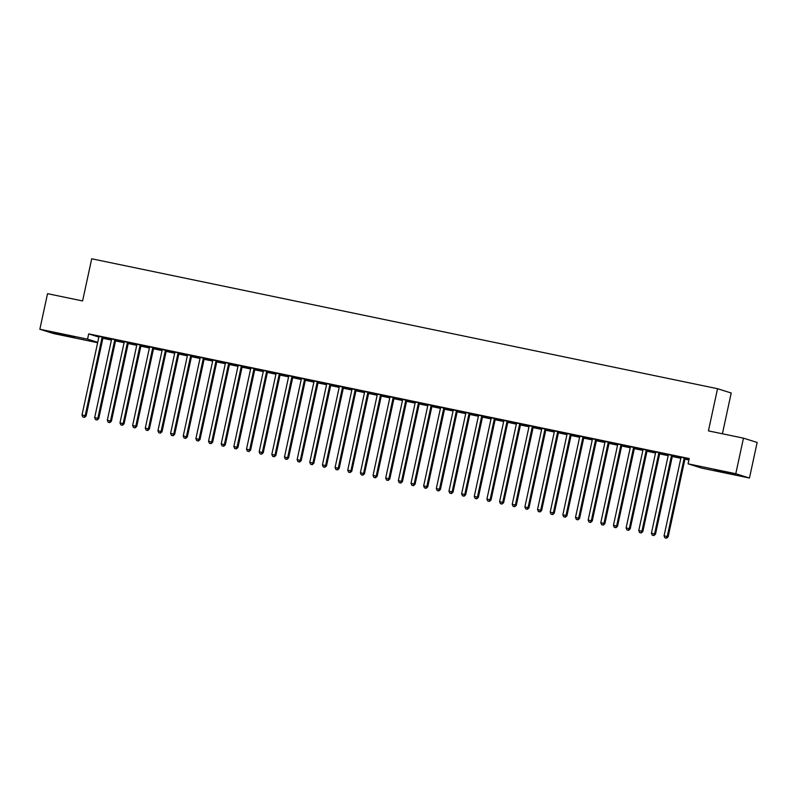 <?xml version="1.0" encoding="UTF-8"?>
<svg xmlns="http://www.w3.org/2000/svg" width="797" height="797" viewBox="0 0 797 797"><rect width="100%" height="100%" fill="white"/><g stroke="black" fill="none" stroke-linecap="round" stroke-linejoin="round"><path stroke-width="1.2" d="M61.389 334.142L74.559 337.27L58.081 333.953L53.997 332.827L61.389 334.142M722.152 471.326L735.312 474.454L718.834 471.127L714.75 470.011L722.152 471.326M102.893 338.287L111.441 340.07M115.545 340.917L124.093 342.69M128.197 343.547L136.745 345.32M140.85 346.177L149.398 347.95M153.502 348.797L162.05 350.57M166.155 351.427L174.702 353.201M178.807 354.057L187.355 355.831M191.469 356.677L200.007 358.451M204.122 359.308L212.66 361.081M216.774 361.938L225.312 363.711M229.426 364.558L237.974 366.331M242.079 367.188L250.627 368.961M254.731 369.818L263.279 371.591M267.384 372.438L275.931 374.211M280.036 375.068L288.584 376.842M292.688 377.698L301.236 379.472M305.341 380.318L313.888 382.102M317.993 382.949L326.541 384.722M330.655 385.579L339.193 387.352M343.308 388.209L351.846 389.982M355.96 390.829L364.498 392.602M368.613 393.459L377.16 395.232M381.265 396.089L389.813 397.862M393.917 398.709L402.465 400.483M406.57 401.339L415.117 403.113M419.222 403.969L427.77 405.743M431.874 406.59L440.422 408.363M444.527 409.22L453.075 410.993M457.179 411.85L465.727 413.623M469.841 414.47L478.379 416.243M482.494 417.1L491.032 418.873M495.146 419.73L503.684 421.503M507.799 422.35L516.346 424.134M520.451 424.98L528.999 426.754M533.103 427.61L541.651 429.384M545.756 430.241L554.304 432.014M558.408 432.861L566.956 434.634M571.06 435.491L579.608 437.264M583.713 438.121L592.261 439.894M596.365 440.741L604.913 442.514M609.028 443.371L617.565 445.144M621.68 446.001L630.218 447.775M634.332 448.621L642.87 450.395M646.985 451.251L655.533 453.025M659.637 453.882L668.185 455.655M672.289 456.502L680.837 458.275M684.942 459.132L688.917 459.959M97.642 342.71L53.529 333.554L39.85 329.241L87.55 339.153L97.722 342.351M722.401 433.777L731.218 393.011L717.539 388.707L91.705 258.776L82.589 300.947L47.541 293.665L39.85 329.241M717.539 388.707L708.423 430.878L743.471 438.151L757.15 442.455L749.459 478.031L701.758 468.128L688.08 463.824L735.78 473.727L749.459 478.031M124.153 342.421L116.86 340.807L124.173 342.321M115.934 339.921L111.53 339.004M149.457 347.671L142.165 346.057L149.477 347.582M141.238 345.171L136.835 344.264M174.762 352.922L167.47 351.318L174.782 352.832M166.543 350.431L162.14 349.514M200.067 358.182L192.784 356.568L200.087 358.082M191.858 355.681L187.454 354.765M225.372 363.432L218.089 361.818L225.402 363.342M217.163 360.931L212.759 360.025M250.686 368.692L243.394 367.078L250.706 368.593M242.467 366.192L238.064 365.275M275.991 373.942L268.699 372.329L276.011 373.843M267.772 371.442L263.369 370.525M301.296 379.193L294.003 377.579L301.316 379.103M293.077 376.702L288.673 375.785M326.601 384.453L319.308 382.839L326.621 384.353M318.392 381.952L313.988 381.036M351.905 389.703L344.623 388.089L351.925 389.613M343.696 387.203L339.293 386.296M377.22 394.953L369.928 393.349L377.24 394.864M369.001 392.463L364.598 391.546M402.525 400.214L395.232 398.6L402.545 400.114M394.306 397.713L389.902 396.796M427.83 405.464L420.537 403.85L427.85 405.374M419.611 402.963L415.207 402.057M453.134 410.724L445.842 409.11L453.154 410.624M444.915 408.223L440.512 407.307M478.439 415.974L471.157 414.36L478.459 415.875M470.23 413.474L465.827 412.557M503.744 421.224L496.461 419.611L503.764 421.135M495.535 418.734L491.131 417.817M529.059 426.485L521.766 424.871L529.078 426.385M520.839 423.984L516.436 423.068M554.363 431.735L547.071 430.121L554.383 431.645M546.144 429.234L541.741 428.328M579.668 436.985L572.376 435.381L579.688 436.895M571.449 434.495L567.046 433.578M604.973 442.245L597.68 440.631L604.993 442.146M596.764 439.745L592.35 438.828M630.278 447.496L622.995 445.882L630.297 447.406M622.068 444.995L617.665 444.088M655.582 452.756L648.3 451.142L655.612 452.656M647.373 450.255L642.97 449.339M680.897 458.006L673.604 456.392L680.917 457.906M672.678 455.505L668.275 454.589M688.08 463.824L689.216 458.554L88.696 333.883L98.858 337.081M685.33 458.136L680.927 457.219M688.977 459.68L686.257 459.022L688.997 459.59M660.026 452.885L655.622 451.969M668.245 455.376L660.952 453.762L668.265 455.286M634.721 447.625L630.317 446.709M642.93 450.126L635.647 448.512L642.95 450.026M609.416 442.375L605.013 441.458M617.625 444.865L610.343 443.262L617.645 444.776M584.101 437.115L579.698 436.208M592.32 439.615L585.028 438.001L592.34 439.526M558.797 431.864L554.393 430.948M567.016 434.365L559.723 432.751L567.036 434.265M533.492 426.614L529.088 425.698M541.711 429.105L534.418 427.501L541.731 429.015M508.187 421.354L503.784 420.447M516.406 423.855L509.114 422.241L516.426 423.755M482.882 416.104L478.479 415.187M491.091 418.604L483.809 416.99L491.111 418.505M457.578 410.853L453.174 409.937M465.787 413.344L458.494 411.73L465.807 413.254M432.263 405.593L427.859 404.677M440.482 408.094L433.189 406.48L440.502 407.994M406.958 400.343L402.555 399.427M415.177 402.834L407.885 401.23L415.197 402.744M381.653 395.083L377.25 394.176M389.872 397.583L382.58 395.97L389.892 397.494M356.349 389.833L351.945 388.916M364.558 392.333L357.275 390.719L364.578 392.234M331.044 384.582L326.64 383.666M339.253 387.073L331.97 385.469L339.273 386.983M305.729 379.322L301.326 378.416M313.948 381.823L306.656 380.209L313.968 381.723M280.424 374.072L276.021 373.155M288.644 376.573L281.351 374.959L288.663 376.473M255.12 368.822L250.716 367.905M263.339 371.312L256.046 369.698L263.359 371.223M229.815 363.562L225.412 362.645M238.034 366.062L230.741 364.448L238.054 365.962M204.51 358.311L200.107 357.395M212.719 360.802L205.437 359.198L212.739 360.712M179.205 353.051L174.802 352.144M187.415 355.552L180.122 353.938L187.434 355.462M153.891 347.801L149.487 346.884M162.11 350.301L154.817 348.688L162.13 350.202M128.586 342.551L124.183 341.634M136.805 345.041L129.512 343.437L136.825 344.952M103.281 337.29L98.878 336.384M111.5 339.791L104.208 338.177L111.52 339.691M743.471 438.151L735.78 473.727M88.696 333.883L87.55 339.153M684.404 457.847L684.294 458.026A1.345 1.295 -72.5 0 0 684.095 458.494L667.228 536.501L664.06 535.843L680.927 457.837A1.345 1.295 -72.5 0 0 680.947 457.329L680.917 457.119M685.39 458.046L685.211 458.315A1.345 1.295 -72.5 0 0 685.021 458.783L668.155 536.789L667.228 536.501L666.182 538.105L664.917 537.845L666.182 538.105M666.551 538.224L668.155 536.789M664.06 535.843L664.917 537.845M671.751 455.217L671.642 455.396A1.345 1.295 -72.5 0 0 671.443 455.864L654.576 533.88L651.408 533.223L668.275 455.207A1.345 1.295 -72.5 0 0 668.294 454.698L668.255 454.489M672.738 455.416L672.558 455.685A1.345 1.295 -72.5 0 0 672.369 456.163L655.503 534.169L654.576 533.88L653.53 535.474L652.265 535.215L653.53 535.474M653.899 535.594L655.503 534.169M651.408 533.223L652.265 535.215M659.099 452.586L658.989 452.766A1.345 1.295 -72.5 0 0 658.79 453.244L641.924 531.25L638.756 530.593L655.622 452.586A1.345 1.295 -72.5 0 0 655.642 452.068L655.602 451.869M660.085 452.796L659.906 453.055A1.345 1.295 -72.5 0 0 659.707 453.533L642.84 531.539L641.924 531.25L640.878 532.854L639.612 532.585L640.878 532.854M641.246 532.964L642.84 531.539M638.756 530.593L639.612 532.585M646.447 449.966L646.327 450.146A1.345 1.295 -72.5 0 0 646.138 450.614L629.271 528.62L626.103 527.963L642.97 449.956A1.345 1.295 -72.5 0 0 642.99 449.448L642.95 449.239M647.433 450.166L647.254 450.435A1.345 1.295 -72.5 0 0 647.054 450.903L630.188 528.909L629.271 528.62L628.225 530.224L626.96 529.965L628.225 530.224M628.594 530.344L630.188 528.909M626.103 527.963L626.96 529.965M633.794 447.336L633.675 447.515A1.345 1.295 -72.5 0 0 633.476 447.984L616.619 525.99L613.451 525.343L630.317 447.326A1.345 1.295 -72.5 0 0 630.327 446.818L630.297 446.609M634.781 447.535L634.601 447.804A1.345 1.295 -72.5 0 0 634.402 448.273L617.536 526.289L616.619 525.99L615.573 527.594L614.308 527.335L615.573 527.594M615.942 527.714L617.536 526.289M613.451 525.343L614.308 527.335M621.142 444.706L621.022 444.885A1.345 1.295 -72.5 0 0 620.823 445.364L603.957 523.37L600.799 522.712L617.665 444.706A1.345 1.295 -72.5 0 0 617.675 444.188L617.645 443.979M622.118 444.915L621.949 445.174A1.345 1.295 -72.5 0 0 621.75 445.653L604.883 523.659L603.957 523.37L602.921 524.974L601.655 524.705L602.921 524.974M603.289 525.084L604.883 523.659M600.799 522.712L601.655 524.705M608.49 442.086L608.37 442.255A1.345 1.295 -72.5 0 0 608.171 442.733L591.304 520.74L588.146 520.082L605.013 442.076A1.345 1.295 -72.5 0 0 605.023 441.568L604.993 441.359M609.466 442.285L609.297 442.554A1.345 1.295 -72.5 0 0 609.097 443.022L592.231 521.029L591.304 520.74L590.268 522.344L589.003 522.085L590.268 522.344M590.637 522.463L592.231 521.029M588.146 520.082L589.003 522.085M595.837 439.456L595.718 439.635A1.345 1.295 -72.5 0 0 595.518 440.103L578.652 518.11L575.494 517.452L592.36 439.446A1.345 1.295 -72.5 0 0 592.37 438.938L592.34 438.729M596.814 439.655L596.644 439.924A1.345 1.295 -72.5 0 0 596.445 440.392L579.578 518.409L578.652 518.11L577.616 519.714L576.351 519.455L577.616 519.714M577.984 519.833L579.578 518.409M575.494 517.452L576.351 519.455M583.185 436.826L583.065 437.005A1.345 1.295 -72.5 0 0 582.866 437.483L566 515.49L562.841 514.832L579.708 436.826A1.345 1.295 -72.5 0 0 579.718 436.308L579.688 436.098M584.161 437.035L583.992 437.294A1.345 1.295 -72.5 0 0 583.793 437.772L566.926 515.779L566 515.49L564.963 517.094L563.698 516.825L564.963 517.094M565.332 517.203L566.926 515.779M562.841 514.832L563.698 516.825M570.532 434.206L570.413 434.375A1.345 1.295 -72.5 0 0 570.214 434.853L553.347 512.86L550.189 512.202L567.056 434.196A1.345 1.295 -72.5 0 0 567.066 433.688L567.036 433.478M571.509 434.405L571.339 434.674A1.345 1.295 -72.5 0 0 571.14 435.142L554.274 513.148L553.347 512.86L552.301 514.463L551.036 514.204L552.301 514.463M552.68 514.583L554.274 513.148M550.189 512.202L551.036 514.204M557.87 431.575L557.761 431.755A1.345 1.295 -72.5 0 0 557.561 432.223L540.695 510.229L537.527 509.572L554.393 431.566A1.345 1.295 -72.5 0 0 554.413 431.057L554.383 430.848M558.856 431.775L558.687 432.044A1.345 1.295 -72.5 0 0 558.488 432.512L541.621 510.528L540.695 510.229L539.649 511.833L538.383 511.574L539.649 511.833M540.027 511.953L541.621 510.528M537.527 509.572L538.383 511.574M545.218 428.945L545.108 429.125A1.345 1.295 -72.5 0 0 544.909 429.593L528.042 507.609L524.874 506.952L541.741 428.945A1.345 1.295 -72.5 0 0 541.761 428.427L541.731 428.218M546.204 429.155L546.025 429.414A1.345 1.295 -72.5 0 0 545.835 429.892L528.969 507.898L528.042 507.609L526.996 509.213L525.731 508.944L526.996 509.213M527.365 509.323L528.969 507.898M524.874 506.952L525.731 508.944M532.565 426.315L532.456 426.495A1.345 1.295 -72.5 0 0 532.257 426.973L515.39 504.979L512.222 504.322L529.088 426.315A1.345 1.295 -72.5 0 0 529.108 425.807L529.069 425.598M533.552 426.525L533.372 426.793A1.345 1.295 -72.5 0 0 533.183 427.262L516.317 505.268L515.39 504.979L514.344 506.583L513.079 506.314L514.344 506.583M514.713 506.703L516.317 505.268M512.222 504.322L513.079 506.314M519.913 423.695L519.803 423.874A1.345 1.295 -72.5 0 0 519.604 424.343L502.738 502.349L499.57 501.692L516.436 423.685A1.345 1.295 -72.5 0 0 516.456 423.177L516.416 422.968M520.899 423.894L520.72 424.163A1.345 1.295 -72.5 0 0 520.521 424.632L503.654 502.638L502.738 502.349L501.692 503.953L500.426 503.694L501.692 503.953M502.06 504.073L503.654 502.638M499.57 501.692L500.426 503.694M507.261 421.065L507.141 421.244A1.345 1.295 -72.5 0 0 506.952 421.713L490.085 499.729L486.917 499.071L503.784 421.055A1.345 1.295 -72.5 0 0 503.804 420.547L503.764 420.338M508.247 421.274L508.068 421.533A1.345 1.295 -72.5 0 0 507.868 422.012L491.002 500.018L490.085 499.729L489.039 501.323L487.774 501.064L489.039 501.323M489.408 501.443L491.002 500.018M486.917 499.071L487.774 501.064M494.608 418.435L494.489 418.614A1.345 1.295 -72.5 0 0 494.289 419.092L477.433 497.099L474.265 496.441L491.131 418.435A1.345 1.295 -72.5 0 0 491.141 417.927L491.111 417.718M495.595 418.644L495.415 418.903A1.345 1.295 -72.5 0 0 495.216 419.381L478.349 497.388L477.433 497.099L476.387 498.703L475.122 498.434L476.387 498.703M476.755 498.812L478.349 497.388M474.265 496.441L475.122 498.434M481.956 415.815L481.836 415.994A1.345 1.295 -72.5 0 0 481.637 416.462L464.771 494.469L461.612 493.811L478.479 415.805A1.345 1.295 -72.5 0 0 478.489 415.297L478.459 415.088M482.932 416.014L482.763 416.283A1.345 1.295 -72.5 0 0 482.564 416.751L465.697 494.758L464.771 494.469L463.734 496.073L462.469 495.814L463.734 496.073M464.103 496.192L465.697 494.758M461.612 493.811L462.469 495.814M469.303 413.185L469.184 413.364A1.345 1.295 -72.5 0 0 468.985 413.832L452.118 491.849L448.96 491.191L465.827 413.175A1.345 1.295 -72.5 0 0 465.837 412.667L465.807 412.457M470.28 413.384L470.11 413.653A1.345 1.295 -72.5 0 0 469.911 414.131L453.045 492.138L452.118 491.849L451.082 493.443L449.817 493.184L451.082 493.443M451.451 493.562L453.045 492.138M448.96 491.191L449.817 493.184M456.651 410.555L456.532 410.734A1.345 1.295 -72.5 0 0 456.332 411.212L439.466 489.219L436.308 488.561L453.174 410.555A1.345 1.295 -72.5 0 0 453.184 410.037L453.154 409.837M457.627 410.764L457.458 411.023A1.345 1.295 -72.5 0 0 457.259 411.501L440.392 489.507L439.466 489.219L438.43 490.822L437.164 490.553L438.43 490.822M438.798 490.932L440.392 489.507M436.308 488.561L437.164 490.553M443.999 407.934L443.879 408.114A1.345 1.295 -72.5 0 0 443.68 408.582L426.813 486.588L423.655 485.931L440.522 407.925A1.345 1.295 -72.5 0 0 440.532 407.416L440.502 407.207M444.975 408.134L444.806 408.403A1.345 1.295 -72.5 0 0 444.606 408.871L427.74 486.877L426.813 486.588L425.777 488.192L424.512 487.933L425.777 488.192M426.146 488.312L427.74 486.877M423.655 485.931L424.512 487.933M431.346 405.304L431.227 405.484A1.345 1.295 -72.5 0 0 431.028 405.952L414.161 483.958L411.003 483.311L427.869 405.294A1.345 1.295 -72.5 0 0 427.879 404.786L427.85 404.577M432.323 405.504L432.153 405.773A1.345 1.295 -72.5 0 0 431.954 406.241L415.088 484.257L414.161 483.958L413.115 485.562L411.85 485.303L413.115 485.562M413.494 485.682L415.088 484.257M411.003 483.311L411.85 485.303M418.684 402.674L418.574 402.854A1.345 1.295 -72.5 0 0 418.375 403.332L401.509 481.338L398.341 480.681L415.207 402.674A1.345 1.295 -72.5 0 0 415.227 402.156L415.197 401.947M419.67 402.883L419.501 403.143A1.345 1.295 -72.5 0 0 419.302 403.621L402.435 481.627L401.509 481.338L400.463 482.942L399.197 482.673L400.463 482.942M400.841 483.052L402.435 481.627M398.341 480.681L399.197 482.673M406.032 400.054L405.922 400.224A1.345 1.295 -72.5 0 0 405.723 400.702L388.856 478.708L385.688 478.051L402.555 400.044A1.345 1.295 -72.5 0 0 402.575 399.536L402.545 399.327M407.018 400.253L406.839 400.522A1.345 1.295 -72.5 0 0 406.649 400.991L389.783 478.997L388.856 478.708L387.81 480.312L386.545 480.053L387.81 480.312M388.179 480.432L389.783 478.997M385.688 478.051L386.545 480.053M393.379 397.424L393.27 397.603A1.345 1.295 -72.5 0 0 393.07 398.072L376.204 476.078L373.036 475.42L389.902 397.414A1.345 1.295 -72.5 0 0 389.922 396.906L389.882 396.697M394.366 397.623L394.186 397.892A1.345 1.295 -72.5 0 0 393.997 398.361L377.13 476.377L376.204 476.078L375.158 477.682L373.893 477.423L375.158 477.682M375.526 477.802L377.13 476.377M373.036 475.42L373.893 477.423M380.727 394.794L380.617 394.973A1.345 1.295 -72.5 0 0 380.418 395.451L363.552 473.458L360.383 472.8L377.25 394.794A1.345 1.295 -72.5 0 0 377.27 394.276L377.23 394.067M381.713 395.003L381.534 395.262A1.345 1.295 -72.5 0 0 381.335 395.74L364.478 473.747L363.552 473.458L362.505 475.062L361.24 474.793L362.505 475.062M362.874 475.171L364.478 473.747M360.383 472.8L361.24 474.793M368.075 392.174L367.955 392.343A1.345 1.295 -72.5 0 0 367.766 392.821L350.899 470.828L347.731 470.17L364.598 392.164A1.345 1.295 -72.5 0 0 364.618 391.656L364.578 391.447M369.061 392.373L368.881 392.642A1.345 1.295 -72.5 0 0 368.682 393.11L351.816 471.117L350.899 470.828L349.853 472.432L348.588 472.173L349.853 472.432M350.222 472.551L351.816 471.117M347.731 470.17L348.588 472.173M355.422 389.544L355.303 389.723A1.345 1.295 -72.5 0 0 355.103 390.191L338.247 468.198L335.079 467.54L351.945 389.534A1.345 1.295 -72.5 0 0 351.955 389.026L351.925 388.816M356.408 389.743L356.229 390.012A1.345 1.295 -72.5 0 0 356.03 390.48L339.163 468.497L338.247 468.198L337.201 469.802L335.935 469.543L337.201 469.802M337.569 469.921L339.163 468.497M335.079 467.54L335.935 469.543M342.77 386.914L342.65 387.093A1.345 1.295 -72.5 0 0 342.451 387.561L325.584 465.578L322.426 464.92L339.293 386.914A1.345 1.295 -72.5 0 0 339.303 386.396L339.273 386.186M343.746 387.123L343.577 387.382A1.345 1.295 -72.5 0 0 343.377 387.86L326.511 465.866L325.584 465.578L324.548 467.181L323.283 466.912L324.548 467.181M324.917 467.291L326.511 465.866M322.426 464.92L323.283 466.912M330.117 384.284L329.998 384.463A1.345 1.295 -72.5 0 0 329.799 384.941L312.932 462.947L309.774 462.29L326.64 384.284A1.345 1.295 -72.5 0 0 326.65 383.775L326.621 383.566M331.094 384.493L330.924 384.762A1.345 1.295 -72.5 0 0 330.725 385.23L313.859 463.236L312.932 462.947L311.896 464.551L310.631 464.282L311.896 464.551M312.265 464.671L313.859 463.236M309.774 462.29L310.631 464.282M317.465 381.663L317.345 381.843A1.345 1.295 -72.5 0 0 317.146 382.311L300.28 460.317L297.122 459.66L313.988 381.653A1.345 1.295 -72.5 0 0 313.998 381.145L313.968 380.936M318.441 381.863L318.272 382.132A1.345 1.295 -72.5 0 0 318.073 382.6L301.206 460.606L300.28 460.317L299.244 461.921L297.978 461.662L299.244 461.921M299.612 462.041L301.206 460.606M297.122 459.66L297.978 461.662M304.813 379.033L304.693 379.213A1.345 1.295 -72.5 0 0 304.494 379.681L287.627 457.697L284.469 457.04L301.336 379.023A1.345 1.295 -72.5 0 0 301.346 378.515L301.316 378.306M305.789 379.242L305.62 379.502A1.345 1.295 -72.5 0 0 305.42 379.98L288.554 457.986L287.627 457.697L286.591 459.291L285.326 459.032L286.591 459.291M286.96 459.411L288.554 457.986M284.469 457.04L285.326 459.032M292.16 376.403L292.041 376.582A1.345 1.295 -72.5 0 0 291.841 377.061L274.975 455.067L271.817 454.41L288.683 376.403A1.345 1.295 -72.5 0 0 288.693 375.895L288.663 375.686M293.137 376.612L292.967 376.871A1.345 1.295 -72.5 0 0 292.768 377.35L275.901 455.356L274.975 455.067L273.939 456.671L272.674 456.402L273.939 456.671M274.307 456.781L275.901 455.356M271.817 454.41L272.674 456.402M279.508 373.783L279.388 373.962A1.345 1.295 -72.5 0 0 279.189 374.431L262.323 452.437L259.164 451.779L276.021 373.773A1.345 1.295 -72.5 0 0 276.041 373.265L276.011 373.056M280.484 373.982L280.315 374.251A1.345 1.295 -72.5 0 0 280.116 374.72L263.249 452.726L262.323 452.437L261.277 454.041L260.011 453.782L261.277 454.041M261.655 454.16L263.249 452.726M259.164 451.779L260.011 453.782M266.846 371.153L266.736 371.332A1.345 1.295 -72.5 0 0 266.537 371.8L249.67 449.817L246.502 449.159L263.369 371.143A1.345 1.295 -72.5 0 0 263.389 370.635L263.359 370.426M267.832 371.352L267.653 371.621A1.345 1.295 -72.5 0 0 267.463 372.099L250.597 450.106L249.67 449.817L248.624 451.411L247.359 451.152L248.624 451.411M248.993 451.53L250.597 450.106M246.502 449.159L247.359 451.152M254.193 368.523L254.084 368.702A1.345 1.295 -72.5 0 0 253.884 369.18L237.018 447.187L233.85 446.529L250.716 368.523A1.345 1.295 -72.5 0 0 250.736 368.005L250.696 367.806M255.179 368.732L255 368.991A1.345 1.295 -72.5 0 0 254.811 369.469L237.944 447.476L237.018 447.187L235.972 448.791L234.707 448.522L235.972 448.791M236.34 448.9L237.944 447.476M233.85 446.529L234.707 448.522M241.541 365.903L241.431 366.082A1.345 1.295 -72.5 0 0 241.232 366.55L224.365 444.557L221.197 443.899L238.064 365.893A1.345 1.295 -72.5 0 0 238.084 365.385L238.044 365.175M242.527 366.102L242.348 366.371A1.345 1.295 -72.5 0 0 242.149 366.839L225.292 444.846L224.365 444.557L223.319 446.161L222.054 445.902L223.319 446.161M223.688 446.28L225.292 444.846M221.197 443.899L222.054 445.902M228.888 363.273L228.769 363.452A1.345 1.295 -72.5 0 0 228.58 363.92L211.713 441.927L208.545 441.279L225.412 363.263A1.345 1.295 -72.5 0 0 225.431 362.755L225.392 362.545M229.875 363.472L229.695 363.741A1.345 1.295 -72.5 0 0 229.496 364.209L212.63 442.225L211.713 441.927L210.667 443.53L209.402 443.271L210.667 443.53M211.036 443.65L212.63 442.225M208.545 441.279L209.402 443.271M216.236 360.642L216.117 360.822A1.345 1.295 -72.5 0 0 215.927 361.3L199.061 439.306L195.893 438.649L212.759 360.642A1.345 1.295 -72.5 0 0 212.769 360.124L212.739 359.915M217.222 360.852L217.043 361.111A1.345 1.295 -72.5 0 0 216.844 361.589L199.977 439.595L199.061 439.306L198.015 440.91L196.749 440.641L198.015 440.91M198.383 441.02L199.977 439.595M195.893 438.649L196.749 440.641M203.584 358.022L203.464 358.192A1.345 1.295 -72.5 0 0 203.265 358.67L186.398 436.676L183.24 436.019L200.107 358.012A1.345 1.295 -72.5 0 0 200.117 357.504L200.087 357.295M204.56 358.222L204.391 358.491A1.345 1.295 -72.5 0 0 204.191 358.959L187.325 436.965L186.398 436.676L185.362 438.28L184.097 438.021L185.362 438.28M185.731 438.4L187.325 436.965M183.24 436.019L184.097 438.021M190.931 355.392L190.812 355.572A1.345 1.295 -72.5 0 0 190.613 356.04L173.746 434.046L170.588 433.389L187.454 355.382A1.345 1.295 -72.5 0 0 187.464 354.874L187.434 354.665M191.908 355.592L191.738 355.861A1.345 1.295 -72.5 0 0 191.539 356.329L174.673 434.345L173.746 434.046L172.71 435.65L171.445 435.391L172.71 435.65M173.079 435.77L174.673 434.345M170.588 433.389L171.445 435.391M178.279 352.762L178.159 352.941A1.345 1.295 -72.5 0 0 177.96 353.42L161.094 431.426L157.936 430.769L174.802 352.762A1.345 1.295 -72.5 0 0 174.812 352.244L174.782 352.035M179.255 352.971L179.086 353.23A1.345 1.295 -72.5 0 0 178.887 353.709L162.02 431.715L161.094 431.426L160.058 433.03L158.792 432.761L160.058 433.03M160.426 433.14L162.02 431.715M157.936 430.769L158.792 432.761M165.627 350.142L165.507 350.311A1.345 1.295 -72.5 0 0 165.308 350.79L148.441 428.796L145.283 428.138L162.15 350.132A1.345 1.295 -72.5 0 0 162.16 349.624L162.13 349.415M166.603 350.341L166.434 350.61A1.345 1.295 -72.5 0 0 166.234 351.078L149.368 429.085L148.441 428.796L147.405 430.4L146.14 430.141L147.405 430.4M147.774 430.519L149.368 429.085M145.283 428.138L146.14 430.141M152.974 347.512L152.855 347.691A1.345 1.295 -72.5 0 0 152.655 348.159L135.789 426.166L132.631 425.508L149.497 347.502A1.345 1.295 -72.5 0 0 149.507 346.994L149.477 346.785M153.951 347.711L153.781 347.98A1.345 1.295 -72.5 0 0 153.582 348.448L136.715 426.465L135.789 426.166L134.753 427.77L133.488 427.511L134.753 427.77M135.121 427.889L136.715 426.465M132.631 425.508L133.488 427.511M140.322 344.882L140.202 345.061A1.345 1.295 -72.5 0 0 140.003 345.529L123.136 423.546L119.978 422.888L136.835 344.882A1.345 1.295 -72.5 0 0 136.855 344.364L136.825 344.155M141.298 345.091L141.129 345.35A1.345 1.295 -72.5 0 0 140.93 345.828L124.063 423.835L123.136 423.546L122.09 425.15L120.825 424.881L122.09 425.15M122.469 425.259L124.063 423.835M119.978 422.888L120.825 424.881M127.659 342.252L127.55 342.431A1.345 1.295 -72.5 0 0 127.351 342.909L110.484 420.916L107.316 420.258L124.183 342.252A1.345 1.295 -72.5 0 0 124.202 341.744L124.173 341.534M128.646 342.461L128.476 342.73A1.345 1.295 -72.5 0 0 128.277 343.198L111.411 421.205L110.484 420.916L109.438 422.52L108.173 422.251L109.438 422.52M109.807 422.639L111.411 421.205M107.316 420.258L108.173 422.251M115.007 339.632L114.898 339.811A1.345 1.295 -72.5 0 0 114.698 340.279L97.832 418.286L94.664 417.628L111.53 339.622A1.345 1.295 -72.5 0 0 111.55 339.114L111.51 338.904M115.993 339.831L115.814 340.1A1.345 1.295 -72.5 0 0 115.625 340.568L98.758 418.574L97.832 418.286L96.786 419.889L95.52 419.63L96.786 419.889M97.154 420.009L98.758 418.574M94.664 417.628L95.52 419.63M102.355 337.001L102.245 337.181A1.345 1.295 -72.5 0 0 102.046 337.649L85.179 415.665L82.011 415.008L98.878 336.992A1.345 1.295 -72.5 0 0 98.898 336.483L98.858 336.274M103.341 337.211L103.162 337.47A1.345 1.295 -72.5 0 0 102.962 337.948L86.106 415.954L85.179 415.665L84.133 417.259L82.868 417L84.133 417.259M84.502 417.379L86.106 415.954M82.011 415.008L82.868 417M684.294 458.026L685.211 458.315M684.095 458.494L685.021 458.783M671.642 455.396L672.558 455.685M671.443 455.864L672.369 456.163M658.989 452.766L659.906 453.055M658.79 453.244L659.707 453.533M646.327 450.146L647.254 450.435M646.138 450.614L647.054 450.903M633.675 447.515L634.601 447.804M633.476 447.984L634.402 448.273M621.022 444.885L621.949 445.174M620.823 445.364L621.75 445.653M608.37 442.255L609.297 442.554M608.171 442.733L609.097 443.022M595.718 439.635L596.644 439.924M595.518 440.103L596.445 440.392M583.065 437.005L583.992 437.294M582.866 437.483L583.793 437.772M570.413 434.375L571.339 434.674M570.214 434.853L571.14 435.142M557.761 431.755L558.687 432.044M557.561 432.223L558.488 432.512M545.108 429.125L546.025 429.414M544.909 429.593L545.835 429.892M532.456 426.495L533.372 426.793M532.257 426.973L533.183 427.262M519.803 423.874L520.72 424.163M519.604 424.343L520.521 424.632M507.141 421.244L508.068 421.533M506.952 421.713L507.868 422.012M494.489 418.614L495.415 418.903M494.289 419.092L495.216 419.381M481.836 415.994L482.763 416.283M481.637 416.462L482.564 416.751M469.184 413.364L470.11 413.653M468.985 413.832L469.911 414.131M456.532 410.734L457.458 411.023M456.332 411.212L457.259 411.501M443.879 408.114L444.806 408.403M443.68 408.582L444.606 408.871M431.227 405.484L432.153 405.773M431.028 405.952L431.954 406.241M418.574 402.854L419.501 403.143M418.375 403.332L419.302 403.621M405.922 400.224L406.839 400.522M405.723 400.702L406.649 400.991M393.27 397.603L394.186 397.892M393.07 398.072L393.997 398.361M380.617 394.973L381.534 395.262M380.418 395.451L381.335 395.74M367.955 392.343L368.881 392.642M367.766 392.821L368.682 393.11M355.303 389.723L356.229 390.012M355.103 390.191L356.03 390.48M342.65 387.093L343.577 387.382M342.451 387.561L343.377 387.86M329.998 384.463L330.924 384.762M329.799 384.941L330.725 385.23M317.345 381.843L318.272 382.132M317.146 382.311L318.073 382.6M304.693 379.213L305.62 379.502M304.494 379.681L305.42 379.98M292.041 376.582L292.967 376.871M291.841 377.061L292.768 377.35M279.388 373.962L280.315 374.251M279.189 374.431L280.116 374.72M266.736 371.332L267.653 371.621M266.537 371.8L267.463 372.099M254.084 368.702L255 368.991M253.884 369.18L254.811 369.469M241.431 366.082L242.348 366.371M241.232 366.55L242.149 366.839M228.769 363.452L229.695 363.741M228.58 363.92L229.496 364.209M216.117 360.822L217.043 361.111M215.927 361.3L216.844 361.589M203.464 358.192L204.391 358.491M203.265 358.67L204.191 358.959M190.812 355.572L191.738 355.861M190.613 356.04L191.539 356.329M178.159 352.941L179.086 353.23M177.96 353.42L178.887 353.709M165.507 350.311L166.434 350.61M165.308 350.79L166.234 351.078M152.855 347.691L153.781 347.98M152.655 348.159L153.582 348.448M140.202 345.061L141.129 345.35M140.003 345.529L140.93 345.828M127.55 342.431L128.476 342.73M127.351 342.909L128.277 343.198M114.898 339.811L115.814 340.1M114.698 340.279L115.625 340.568M102.245 337.181L103.162 337.47M102.046 337.649L102.962 337.948"/></g></svg>
